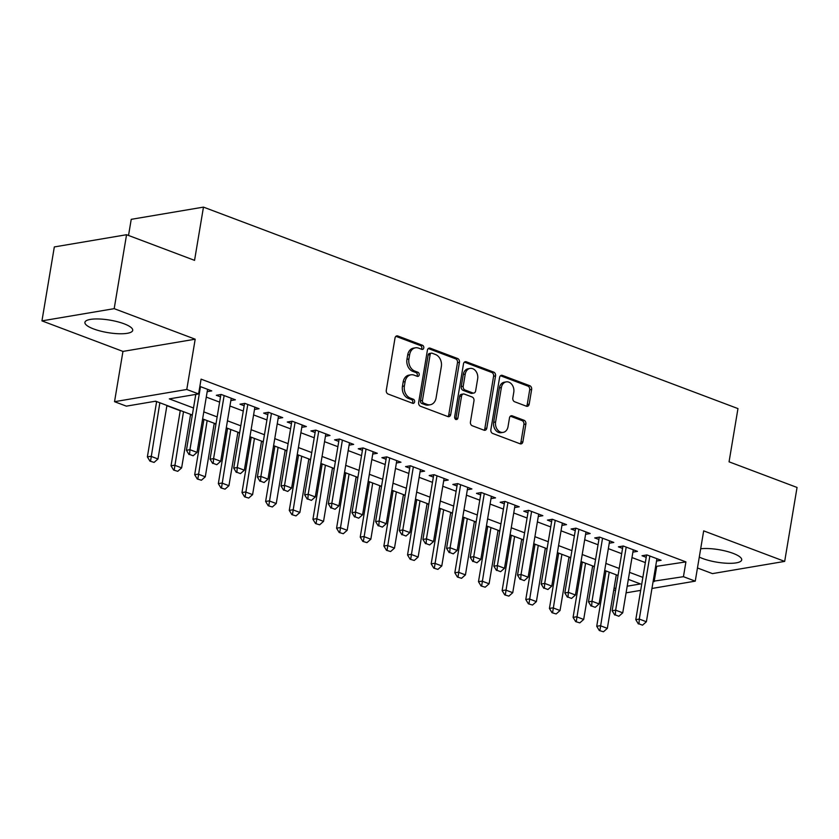 <?xml version="1.0" encoding="UTF-8"?>
<svg xmlns="http://www.w3.org/2000/svg" width="839" height="839" viewBox="0 0 839 839"><rect width="100%" height="100%" fill="white"/><g stroke="black" fill="none" stroke-linecap="round" stroke-linejoin="round"><path stroke-width="1.26" d="M423.779 347.923A2.139 1.647 80.4 0 0 422.499 345.28L397.833 335.988A3.052 2.349 80.4 0 0 396.837 335.883A3.052 2.349 80.4 0 0 395.022 338.012L386.286 390.261A3.052 2.349 80.4 0 0 388.121 394.047L412.778 403.339A2.139 1.647 80.4 0 0 413.459 399.28L410.271 398.074A9.753 7.52 80.4 0 1 404.398 385.982L405.122 381.63A9.753 7.52 80.4 0 1 410.921 374.813A9.753 7.52 80.4 0 1 414.109 375.138L417.298 376.344A2.139 1.647 80.4 0 0 417.979 372.275L414.791 371.079A9.753 7.52 80.4 0 1 408.918 358.987L409.642 354.635A9.753 7.52 80.4 0 1 415.441 347.807A9.753 7.52 80.4 0 1 418.63 348.143L421.818 349.349A2.139 1.647 80.4 0 0 423.779 347.923M421.43 349.202A2.139 1.647 80.4 0 0 420.549 345.616L395.914 336.324M412.4 403.192A2.139 1.647 80.4 0 0 411.509 399.605L408.32 398.399L410.271 398.074M416.92 376.197A2.139 1.647 80.4 0 0 416.029 372.61L412.84 371.404L414.791 371.079M699.286 557.086A24.226 6.334 -170.5 0 0 702.579 558.491A24.226 6.334 -170.5 0 0 727.528 563.284A24.226 6.334 -170.5 0 0 741.707 559.917A24.226 6.334 -170.5 0 0 733.045 553.341A24.226 6.334 -170.5 0 0 700.68 548.779M124.046 323.781A24.226 6.334 -170.5 0 0 99.096 318.988A24.226 6.334 -170.5 0 0 84.917 322.354A24.226 6.334 -170.5 0 0 93.59 328.93A24.226 6.334 -170.5 0 0 118.54 333.733A24.226 6.334 -170.5 0 0 132.709 330.356A24.226 6.334 -170.5 0 0 124.046 323.781M526.378 406.202A3.052 2.349 80.4 0 0 527.374 406.296A3.052 2.349 80.4 0 0 529.189 404.167L531.643 389.506A3.052 2.349 80.4 0 0 529.808 385.73L502.414 375.411A3.052 2.349 80.4 0 0 501.418 375.306A3.052 2.349 80.4 0 0 499.604 377.435L490.857 429.683A3.052 2.349 80.4 0 0 492.703 433.469L520.086 443.789A3.052 2.349 80.4 0 0 521.082 443.894A3.052 2.349 80.4 0 0 522.896 441.765L525.864 424.052A3.052 2.349 80.4 0 0 524.029 420.276L512.304 415.861A3.052 2.349 80.4 0 0 511.308 415.756A3.052 2.349 80.4 0 0 509.493 417.885L508.025 426.663A8.159 6.282 80.4 0 1 503.18 432.368A8.159 6.282 80.4 0 1 495.608 421.986L501.365 387.587A8.159 6.282 80.4 0 1 506.211 381.881A8.159 6.282 80.4 0 1 513.783 392.264L512.818 398.001A3.052 2.349 80.4 0 0 514.664 401.776L526.378 406.202A3.052 2.349 80.4 0 0 527.238 404.503L529.692 389.841A3.052 2.349 80.4 0 0 527.857 386.066L500.495 375.746M655.637 566.472L685.914 561.899L683.439 576.687L695.258 581.144L651.966 588.464M126.563 234.721L114.188 308.658L41.95 320.876L54.325 246.939L126.563 234.721L194.554 260.352L203.468 207.118L737.963 408.593L729.06 461.828L797.05 487.459L784.675 561.396L703.68 530.867L695.258 581.144M41.95 320.876L122.955 351.415L195.193 339.197L114.188 308.658M195.193 339.197L186.782 389.474L198.602 393.931L169.321 398.882L193.505 407.995M685.914 561.899L201.077 379.144L198.602 393.931M459.447 362.291A3.052 2.349 80.4 0 0 457.612 358.515L430.218 348.195A3.052 2.349 80.4 0 0 429.222 348.091A3.052 2.349 80.4 0 0 427.408 350.22L418.661 402.468A3.052 2.349 80.4 0 0 420.496 406.254L447.89 416.574A3.052 2.349 80.4 0 0 448.886 416.679A3.052 2.349 80.4 0 0 450.7 414.55L459.447 362.291L457.496 362.626A3.052 2.349 80.4 0 0 455.661 358.851L428.289 348.531M466.316 361.798L493.71 372.128A3.052 2.349 80.4 0 1 495.545 375.903L486.798 428.152A3.052 2.349 80.4 0 1 484.984 430.292A3.052 2.349 80.4 0 1 483.988 430.187L472.273 425.761A3.052 2.349 80.4 0 1 470.438 421.986L473.983 400.79A3.052 2.349 80.4 0 0 472.147 397.015L464.366 394.089A3.052 2.349 80.4 0 0 463.369 393.984A3.052 2.349 80.4 0 0 461.555 396.113L457.863 418.179A2.139 1.647 80.4 0 1 454.623 416.952L463.506 363.822A3.052 2.349 80.4 0 1 465.32 361.693A3.052 2.349 80.4 0 1 466.316 361.798L464.418 362.123M697.461 567.972L712.437 573.614L784.675 561.396M207.191 391.666L211.753 390.89L199.86 386.412M230.84 400.581L235.402 399.804L221.213 394.456L216.336 395.284L220.51 396.857M254.49 409.495L259.052 408.719L244.862 403.37L239.985 404.199L244.159 405.772M278.139 418.409L282.712 417.644L268.522 412.295L263.635 413.113L267.809 414.686M301.788 427.324L306.361 426.558L292.171 421.209L287.284 422.027L291.458 423.601M325.448 436.238L330.01 435.472L315.821 430.124L310.933 430.942L315.107 432.515M349.097 445.152L353.659 444.387L339.47 439.038L334.583 439.856L338.757 441.429M372.747 454.067L377.309 453.301L363.119 447.953L358.243 448.771L362.406 450.344M396.396 462.981L400.958 462.216L386.769 456.867L381.892 457.685L386.055 459.258M420.045 471.896L424.607 471.13L410.418 465.781L405.541 466.61L409.715 468.172M443.695 480.81L448.257 480.044L434.067 474.696L429.19 475.524L433.364 477.097M467.344 489.735L471.906 488.959L457.716 483.61L452.84 484.439L457.014 486.012M490.993 498.649L495.555 497.873L481.366 492.524L476.489 493.353L480.663 494.926M514.643 507.564L519.215 506.787L505.026 501.439L500.138 502.267L504.312 503.84M538.292 516.478L542.864 515.702L528.675 510.353L523.788 511.182L527.962 512.755M561.952 525.392L566.514 524.616L552.324 519.268L547.437 520.096L551.611 521.669M585.601 534.307L590.163 533.531L575.974 528.182L571.086 529.01L575.26 530.584M609.25 543.221L613.812 542.445L599.623 537.096L594.746 537.925L598.91 539.498M632.9 552.135L637.462 551.359L623.272 546.011L618.395 546.839L622.559 548.412M206.279 397.099L219.629 402.122M229.938 406.013L243.279 411.037M253.588 414.927L266.928 419.951M277.237 423.842L290.577 428.865M300.886 432.756L314.226 437.78M324.536 441.671L337.876 446.694M348.185 450.585L361.525 455.608M371.834 459.499L385.174 464.523M395.484 468.414L408.834 473.448M419.133 477.328L432.484 482.362M442.782 486.242L456.133 491.276M466.442 495.157L479.782 500.191M490.091 504.071L503.431 509.105M513.741 512.986L527.081 518.02M537.39 521.9L550.73 526.934M561.039 530.814L574.379 535.848M584.689 539.729L598.029 544.763M608.338 548.643L621.678 553.677M631.987 557.557L645.338 562.591M656.549 561.05L661.111 560.274L646.921 554.925L642.045 555.754L646.219 557.327M155.152 401.273L156.589 401.818M166.898 405.709L180.238 410.732M190.547 414.623L192.288 415.274M202.587 419.154L203.887 419.647M214.197 423.538L215.938 424.188M226.236 428.068L227.547 428.561M237.846 432.452L239.587 433.102M249.896 436.993L251.197 437.476M261.506 441.366L263.236 442.017M273.545 445.908L274.846 446.39M285.155 450.281L286.886 450.931M297.195 454.822L298.495 455.304M308.804 459.195L310.535 459.845M320.844 463.736L322.145 464.219M332.454 468.11L334.184 468.76M344.493 472.651L345.794 473.144M356.103 477.024L357.834 477.674M368.143 481.565L369.443 482.058M379.752 485.938L381.483 486.589M391.792 490.479L393.092 490.972M403.402 494.853L405.132 495.503M415.441 499.394L416.742 499.887M427.051 503.767L428.792 504.417M439.091 508.308L440.391 508.801M450.7 512.681L452.441 513.332M462.74 517.223L464.051 517.715M474.35 521.596L476.091 522.257M486.4 526.137L487.7 526.63M498.009 530.51L499.74 531.171M510.049 535.051L511.35 535.544M521.659 539.425L523.389 540.085M533.698 543.966L534.999 544.459M545.308 548.339L547.038 549M557.348 552.88L558.648 553.373M568.957 557.253L570.688 557.914M580.997 561.794L582.297 562.287M592.607 566.168L594.337 566.828M604.646 570.709L605.947 571.202M203.468 207.118L131.23 219.336L128.524 235.465M615.511 590.53L613.781 589.88M192.33 415.011L155.655 401.189L126.364 406.149L114.534 401.692L186.782 389.474M122.955 351.415L114.534 401.692M640.681 590.373L626.083 592.837M653.162 581.259L683.439 576.687M203.804 411.886L217.154 416.91M227.463 420.8L240.803 425.824M251.113 429.715L264.453 434.738M274.762 438.629L288.102 443.653M298.411 447.544L311.751 452.567M322.061 456.458L335.401 461.481M345.71 465.372L359.05 470.396M369.359 474.287L382.699 479.31M393.009 483.201L406.359 488.235M416.658 492.115L430.008 497.149M440.307 501.03L453.658 506.064M463.967 509.944L477.307 514.978M487.616 518.859L500.956 523.893M511.266 527.773L524.606 532.807M534.915 536.687L548.255 541.721M558.564 545.602L571.904 550.636M582.214 554.516L595.554 559.55M605.863 563.43L619.203 568.464M629.512 572.345L642.863 577.379M627.194 586.199L640.482 583.944L628.338 579.371M618.028 575.481L604.688 570.457M594.379 566.566L581.039 561.543M570.73 557.652L557.39 552.628M547.08 548.737L533.74 543.714M523.431 539.823L510.091 534.8M499.782 530.909L486.442 525.885M476.133 521.994L462.792 516.971M452.483 513.08L439.133 508.046M428.834 504.166L415.483 499.132M405.185 495.251L391.834 490.217M381.525 486.337L368.185 481.303M357.875 477.422L344.535 472.388M334.226 468.508L320.886 463.474M310.577 459.594L297.237 454.56M286.928 450.679L273.587 445.645M263.278 441.765L249.938 436.731M239.629 432.851L226.289 427.817M215.98 423.936L202.629 418.902M614.022 588.422L615.92 588.097M656.622 566.849L654.147 581.637M415.441 347.807L413.491 348.143A9.753 7.52 80.4 0 0 407.691 354.96L409.642 354.635M412.84 371.404A9.753 7.52 80.4 0 1 406.957 359.312L407.691 354.96M410.921 374.813L408.971 375.138A9.753 7.52 80.4 0 0 403.171 381.955L405.122 381.63M408.32 398.399A9.753 7.52 80.4 0 1 402.447 386.318L403.171 381.955M447.869 416.564A3.052 2.349 80.4 0 0 448.75 414.875L457.496 362.626M432.085 353.219A2.139 1.647 80.4 0 0 430.124 354.635L422.447 400.507A2.139 1.647 80.4 0 0 423.737 403.15L427.103 404.419A9.753 7.52 80.4 0 0 430.281 404.744A9.753 7.52 80.4 0 0 436.081 397.927L441.335 366.58A9.753 7.52 80.4 0 0 435.451 354.488L432.085 353.219M431.393 353.146L429.442 353.481A2.139 1.647 80.4 0 0 428.173 354.97L430.124 354.635M430.281 404.744L428.33 405.08A9.753 7.52 80.4 0 1 425.153 404.744L421.786 403.475A2.139 1.647 80.4 0 1 420.496 400.832L428.173 354.97M464.397 362.144L491.759 372.453L493.71 372.128M483.967 430.176A3.052 2.349 80.4 0 0 484.848 428.488L493.594 376.229A3.052 2.349 80.4 0 0 491.759 372.453M463.369 393.984L461.419 394.309A3.052 2.349 80.4 0 0 459.604 396.448L455.913 418.504L457.863 418.179M455.556 419.406A2.139 1.647 80.4 0 0 455.913 418.504M477.664 378.809A8.159 6.282 80.4 0 0 470.092 368.426A8.159 6.282 80.4 0 0 465.236 374.121L463.212 386.244A3.052 2.349 80.4 0 0 465.047 390.02L472.829 392.956A3.052 2.349 80.4 0 0 473.815 393.061A3.052 2.349 80.4 0 0 475.629 390.922L477.664 378.809M470.092 368.426L468.141 368.751A8.159 6.282 80.4 0 0 463.285 374.456L465.236 374.121M473.815 393.061L471.864 393.386A3.052 2.349 80.4 0 1 470.868 393.281L463.097 390.355A3.052 2.349 80.4 0 1 461.261 386.569L463.285 374.456M506.211 381.881L504.26 382.217A8.159 6.282 80.4 0 0 499.415 387.912L501.365 387.587M503.18 432.368L501.219 432.693A8.159 6.282 80.4 0 1 493.657 422.311L499.415 387.912M520.065 443.779A3.052 2.349 80.4 0 0 520.946 442.09L523.914 424.387A3.052 2.349 80.4 0 0 522.078 420.612L510.374 416.196M156.631 401.566L147.37 456.898L150.894 456.301L157.984 458.975L166.94 405.447M149.971 461.156L154.103 462.394L149.971 461.156L147.37 456.898M159.85 402.772L150.559 461.062M157.984 458.975L154.103 462.394M189.604 454.455L193.148 455.797L189.604 454.455L189.939 449.694L186.426 450.291L195.781 394.403M207.579 389.317L197.029 452.368L189.939 449.694L200.49 386.643M193.148 455.797L197.029 452.368M186.426 450.291L189.016 454.56M180.28 410.481L171.03 465.813L174.543 465.215L181.633 467.889L190.589 414.361M173.621 470.071L177.753 471.319L173.621 470.071L171.03 465.813M183.5 411.687L174.208 469.976M181.633 467.889L177.753 471.319M203.94 419.395L194.679 474.727L198.193 474.129L205.282 476.804L214.239 423.276M197.27 478.985L201.402 480.233L197.27 478.985L194.679 474.727M207.149 420.601L197.857 478.891M205.282 476.804L201.402 480.233M227.589 428.31L218.329 483.642L221.842 483.044L228.932 485.718L237.898 432.19M220.919 487.91L225.051 489.147L220.919 487.91L218.329 483.642M230.798 429.516L221.506 487.805M228.932 485.718L225.051 489.147M251.239 437.224L241.978 492.556L245.491 491.958L252.591 494.632L261.548 441.104M244.569 496.824L248.701 498.062L244.569 496.824L241.978 492.556M254.448 438.43L245.156 496.719M252.591 494.632L248.701 498.062M213.253 463.369L216.798 464.712L213.253 463.369L213.588 458.608L210.075 459.206L220.898 394.519M231.239 398.231L220.688 461.282L213.588 458.608L224.139 395.557M216.798 464.712L220.688 461.282M210.075 459.206L212.666 463.474M236.902 472.284L240.457 473.626L236.902 472.284L237.238 467.522L233.724 468.12L244.548 403.433M254.888 407.156L244.338 470.197L237.238 467.522L247.788 404.482M240.457 473.626L244.338 470.197M233.724 468.12L236.315 472.388M260.551 481.198L264.107 482.54L260.551 481.198L260.887 476.437L257.374 477.034L268.197 412.348M278.538 416.071L267.987 479.111L260.887 476.437L271.437 413.396M264.107 482.54L267.987 479.111M257.374 477.034L259.975 481.303M284.201 490.112L287.756 491.455L284.201 490.112L284.536 485.351L281.023 485.949L291.846 421.262M302.187 424.985L291.636 488.025L284.536 485.351L295.087 422.311M287.756 491.455L291.636 488.025M281.023 485.949L283.624 490.217M274.888 446.138L265.627 501.47L269.141 500.873L276.241 503.547L285.197 450.019M268.218 505.739L272.36 506.976L268.218 505.739L265.627 501.47M278.097 447.344L268.805 505.634M276.241 503.547L272.36 506.976M307.861 499.027L311.405 500.369L307.861 499.027L308.186 494.265L304.672 494.863L315.506 430.176M325.836 433.899L315.286 496.94L308.186 494.265L318.736 431.225M311.405 500.369L315.286 496.94M304.672 494.863L307.273 499.132M298.537 455.053L289.277 510.385L292.79 509.787L299.89 512.461L308.846 458.933M291.867 514.653L296.01 515.891L291.867 514.653L289.277 510.385M301.746 456.259L292.454 514.548M299.89 512.461L296.01 515.891M331.51 507.941L335.055 509.283L331.51 507.941L331.845 503.19L328.322 503.778L339.155 439.091M349.485 442.814L338.935 505.865L331.845 503.19L342.396 440.139M335.055 509.283L338.935 505.865M328.322 503.778L330.923 508.046M322.186 463.967L312.926 519.299L316.439 518.701L323.539 521.376L332.496 467.847M315.527 523.567L319.659 524.805L315.527 523.567L312.926 519.299M325.396 465.173L316.104 523.463M323.539 521.376L319.659 524.805M355.159 516.866L358.704 518.198L355.159 516.866L355.495 512.105L351.981 512.692L362.805 448.005M373.135 451.728L362.584 514.779L355.495 512.105L366.045 449.054M358.704 518.198L362.584 514.779M351.981 512.692L354.572 516.96M345.836 472.881L336.575 528.213L340.089 527.616L347.189 530.29L356.145 476.772M339.176 532.482L343.308 533.719L339.176 532.482L336.575 528.213M349.045 474.087L339.764 532.377M347.189 530.29L343.308 533.719M378.809 525.78L382.353 527.112L378.809 525.78L379.144 521.019L375.631 521.606L386.454 456.919M396.784 460.642L386.234 523.693L379.144 521.019L389.695 457.968M382.353 527.112L386.234 523.693M375.631 521.606L378.221 525.875M369.485 481.796L360.225 537.128L363.738 536.53L370.838 539.204L379.794 485.687M362.826 541.396L366.958 542.634L362.826 541.396L360.225 537.128M372.705 483.012L363.413 541.291M370.838 539.204L366.958 542.634M402.458 534.695L406.003 536.027L402.458 534.695L402.793 529.933L399.28 530.521L410.103 465.834M420.433 469.557L409.883 532.608L402.793 529.933L413.344 466.883M406.003 536.027L409.883 532.608M399.28 530.521L401.871 534.789M393.134 490.71L383.874 546.042L387.398 545.444L394.487 548.119L403.444 494.601M386.475 550.311L390.607 551.548L386.475 550.311L383.874 546.042M396.354 491.927L387.062 550.206M394.487 548.119L390.607 551.548M426.107 543.609L429.652 544.941L426.107 543.609L426.443 538.848L422.929 539.435L433.753 474.748M444.083 478.471L433.532 541.522L426.443 538.848L436.993 475.797M429.652 544.941L433.532 541.522M422.929 539.435L425.52 543.703M416.784 499.625L407.534 554.957L411.047 554.369L418.137 557.044L427.093 503.515M410.124 559.225L414.256 560.462L410.124 559.225L407.534 554.957M420.003 500.841L410.711 559.12M418.137 557.044L414.256 560.462M449.756 552.523L453.301 553.855L449.756 552.523L450.092 547.762L446.579 548.349L457.402 483.663M467.743 487.386L457.192 550.436L450.092 547.762L460.642 484.711M453.301 553.855L457.192 550.436M446.579 548.349L449.169 552.618M440.444 508.539L431.183 563.871L434.696 563.284L441.786 565.958L450.742 512.43M433.773 568.139L437.906 569.377L433.773 568.139L431.183 563.871M443.653 509.755L434.361 568.045M441.786 565.958L437.906 569.377M473.406 561.438L476.961 562.77L473.406 561.438L473.741 556.677L470.228 557.264L481.051 492.577M491.392 496.3L480.841 559.351L473.741 556.677L484.292 493.626M476.961 562.77L480.841 559.351M470.228 557.264L472.818 561.532M464.093 517.453L454.832 572.785L458.346 572.198L465.435 574.872L474.402 521.344M457.423 577.054L461.555 578.291L457.423 577.054L454.832 572.785M467.302 518.67L458.01 576.959M465.435 574.872L461.555 578.291M487.742 526.368L478.482 581.7L481.995 581.112L489.095 583.787L498.051 530.258M481.072 585.968L485.204 587.206L481.072 585.968L478.482 581.7M490.951 527.584L481.659 585.874M489.095 583.787L485.204 587.206M511.391 535.282L502.131 590.614L505.644 590.027L512.744 592.701L521.701 539.173M504.721 594.882L508.864 596.12L504.721 594.882L502.131 590.614M514.601 536.499L505.309 594.788M512.744 592.701L508.864 596.12M535.041 544.196L525.78 599.528L529.294 598.941L536.394 601.615L545.35 548.087M528.371 603.797L532.513 605.034L528.371 603.797L525.78 599.528M538.25 545.413L528.958 603.702M536.394 601.615L532.513 605.034M558.69 553.111L549.43 608.443L552.943 607.856L560.043 610.53L568.999 557.002M552.031 612.711L556.163 613.949L552.031 612.711L549.43 608.443M561.899 554.327L552.607 612.617M560.043 610.53L556.163 613.949M582.339 562.036L573.079 617.368L576.592 616.77L583.692 619.444L592.649 565.916M575.68 621.626L579.812 622.863L575.68 621.626L573.079 617.368M585.549 563.242L576.267 621.531M583.692 619.444L579.812 622.863M605.989 570.95L596.728 626.282L600.242 625.684L607.342 628.359L616.298 574.83M599.329 630.54L603.461 631.777L599.329 630.54L596.728 626.282M609.208 572.156L599.916 630.446M607.342 628.359L603.461 631.777M497.055 570.352L500.61 571.684L497.055 570.352L497.391 565.591L493.877 566.189L504.7 501.491M515.041 505.214L504.491 568.265L497.391 565.591L507.941 502.54M500.61 571.684L504.491 568.265M493.877 566.189L496.478 570.447M520.704 579.267L524.26 580.598L520.704 579.267L521.04 574.505L517.527 575.103L528.35 510.406M538.69 514.129L528.14 577.18L521.04 574.505L531.59 511.454M524.26 580.598L528.14 577.18M517.527 575.103L520.128 579.361M544.364 588.181L547.909 589.513L544.364 588.181L544.689 583.42L541.176 584.017L552.01 519.32M562.34 523.043L551.789 586.094L544.689 583.42L555.24 520.369M547.909 589.513L551.789 586.094M541.176 584.017L543.777 588.275M568.013 597.095L571.558 598.427L568.013 597.095L568.349 592.334L564.825 592.932L575.659 528.234M585.989 531.957L575.439 595.008L568.349 592.334L578.9 529.283M571.558 598.427L575.439 595.008M564.825 592.932L567.426 597.19M591.663 606.01L595.208 607.352L591.663 606.01L591.998 601.248L588.485 601.846L599.308 537.149M609.638 540.872L599.088 603.923L591.998 601.248L602.549 538.198M595.208 607.352L599.088 603.923M588.485 601.846L591.076 606.104M615.312 614.924L618.857 616.266L615.312 614.924L615.648 610.163L612.134 610.761L622.958 546.063M633.288 549.786L622.737 612.837L615.648 610.163L626.198 547.112M618.857 616.266L622.737 612.837M612.134 610.761L614.725 615.029M638.961 623.838L642.506 625.181L638.961 623.838L639.297 619.077L635.784 619.675L646.607 554.978M656.937 558.701L646.387 621.751L639.297 619.077L649.847 556.026M642.506 625.181L646.387 621.751M635.784 619.675L638.374 623.943M420.549 345.616L422.499 345.28M411.509 399.605L413.459 399.28M416.029 372.61L417.979 372.275M406.957 359.312L408.918 358.987M402.447 386.318L404.398 385.982M395.935 336.303L397.833 335.988M448.75 414.875L450.7 414.55M428.32 348.51L430.218 348.195M455.661 358.851L457.612 358.515M420.496 400.832L422.447 400.507M421.786 403.475L423.737 403.15M425.153 404.744L427.103 404.419M493.594 376.229L495.545 375.903M484.848 428.488L486.798 428.152M459.604 396.448L461.555 396.113M461.261 386.569L463.212 386.244M463.097 390.355L465.047 390.02M470.868 393.281L472.829 392.956M493.657 422.311L495.608 421.986M510.406 416.175L512.304 415.861M522.078 420.612L524.029 420.276M523.914 424.387L525.864 424.052M520.946 442.09L522.896 441.765M500.516 375.725L502.414 375.411M527.857 386.066L529.808 385.73M529.692 389.841L531.643 389.506M527.238 404.503L529.189 404.167"/></g></svg>
